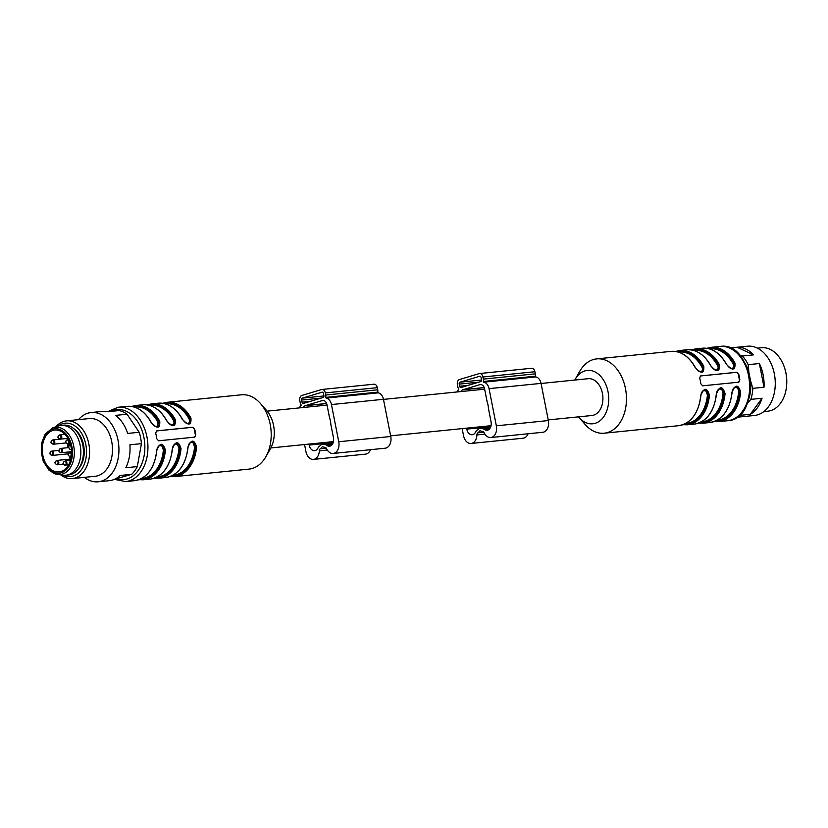 <?xml version="1.0" encoding="UTF-8"?>
<svg xmlns="http://www.w3.org/2000/svg" width="828" height="828" viewBox="0 0 828 828"><rect width="100%" height="100%" fill="white"/><g stroke="black" fill="none" stroke-linecap="round" stroke-linejoin="round"><path stroke-width="1.24" d="M700.385 375.984A2.173 1.552 -106.8 0 1 700.457 375.974L699.722 378.137A37.343 25.885 84.2 0 1 700.84 383.799L702.661 385.817L738.545 382.194L739.849 379.855A37.343 25.885 -95.8 0 0 738.731 374.194L736.599 372.269L700.498 375.943M700.457 375.974L736.351 372.352A2.173 1.552 -106.8 0 1 738.328 374.318L739.435 379.98A2.173 1.552 -106.8 0 1 738.628 382.174M730.834 368.522L733.132 367.953L733.763 365.893L733.184 364.061L734.094 363.585L734.539 367.156L733.008 368.812M716.81 420.365L717.431 420.303A35.894 24.871 -95.8 0 0 738.628 391.83L738.441 389.74L737.003 387.701L734.871 387.463L733.411 388.508M715.226 370.095L717.524 369.526L718.166 367.466L717.576 365.634L718.487 365.169L718.942 368.739L717.4 370.385M701.212 421.949L701.833 421.887A35.894 24.871 -95.8 0 0 723.03 393.404L722.834 391.313L721.405 389.284L719.263 389.036L717.804 390.081M699.629 371.679L701.927 371.11L702.558 369.05L701.978 367.208L702.889 366.742L703.334 370.313L701.802 371.969M685.605 423.522L686.226 423.46A35.894 24.871 -95.8 0 0 707.422 394.977L705.901 390.919L703.738 390.588L702.206 391.654M695.127 367.477L695.199 367.239C697.704 370.872 699.929 372.434 701.896 371.938L703.541 370.271L702.889 366.742L703.8 366.276C704.235 373.842 701.285 374.142 694.951 367.166A37.343 25.885 -95.8 0 0 671.063 351.382C680.74 350.813 688.792 356.102 695.199 367.239L694.951 367.166M710.735 365.904L710.807 365.666C713.301 369.288 715.537 370.861 717.493 370.364L719.139 368.688L718.487 365.169L719.397 364.703C719.842 372.258 716.893 372.559 710.559 365.593A37.343 25.885 -95.8 0 0 686.66 349.799C696.348 349.24 704.39 354.529 710.807 365.666L710.559 365.593M726.332 364.33L726.415 364.082C728.909 367.715 731.134 369.278 733.101 368.781L734.746 367.114L734.094 363.585L735.005 363.119C735.44 370.685 732.49 370.985 726.166 364.02A37.343 25.885 -95.8 0 0 702.268 348.226C711.945 347.656 719.998 352.945 726.415 364.082L726.166 364.02M719.842 388.311L723.041 389.657L724.045 393.497L723.424 389.864L722.42 388.725L719.946 388.27C717.721 389.512 716.551 391.551 716.448 394.407L716.23 394.48C719.501 385.807 722.451 385.506 725.069 393.59L723.03 393.404M704.235 389.884L706.543 390.34L707.598 391.468L708.447 395.07L707.816 391.437L706.812 390.298L704.349 389.853C702.123 391.085 700.954 393.134 700.85 395.981L700.623 396.063C703.904 387.38 706.843 387.08 709.461 395.163A37.343 25.885 84.2 0 1 687.416 424.795L694.174 424.112A37.343 25.885 -95.8 0 0 716.23 394.48M735.44 386.728L738.648 388.073L739.652 391.923L739.021 388.291L738.017 387.142L735.554 386.697C733.329 387.928 732.159 389.978 732.055 392.824L731.828 392.907C735.109 384.223 738.058 383.923 740.677 392.017L738.628 391.83M731.848 392.71L732.055 392.824C729.654 410.346 722.233 420.251 709.782 422.539A37.343 25.885 -95.8 0 0 731.828 392.907M716.251 394.283L716.448 394.407C714.057 411.92 706.626 421.825 694.174 424.112M707.422 394.977L709.461 395.163M700.643 395.867L700.85 395.981C698.449 413.493 691.028 423.398 678.577 425.695A37.343 25.885 -95.8 0 0 700.623 396.063M541.077 383.467L588.18 378.706A18.495 12.813 84.2 0 1 602.422 393.372A18.495 12.813 84.2 0 1 591.896 415.501L548.229 419.91M574.777 380.062A26.827 18.599 84.2 0 1 575.212 379.265A26.827 18.599 84.2 0 1 601.283 376.988A26.827 18.599 84.2 0 1 605.082 414.559A26.827 18.599 84.2 0 1 579.082 417.55A26.827 18.599 84.2 0 1 578.493 416.857M575.212 379.265L579.797 371.223A37.343 25.885 84.2 0 1 596.688 358.897A37.343 25.885 84.2 0 1 626.185 393.445A37.343 25.885 84.2 0 1 604.192 433.21A37.343 25.885 84.2 0 1 585.189 424.516L579.082 417.55M194.497 437.174L195.791 434.845A37.343 25.885 -95.8 0 0 194.683 429.173L192.551 427.258L156.658 430.881L155.674 433.116A37.343 25.885 84.2 0 1 156.782 438.788L158.603 440.796L194.704 437.132M156.326 430.974A2.173 1.552 -106.8 0 1 156.409 430.964L192.293 427.331A2.173 1.552 -106.8 0 1 194.269 429.297L195.387 434.969A2.173 1.552 -106.8 0 1 194.58 437.163M141.557 478.512L142.178 478.439A35.894 24.871 -95.8 0 0 163.375 449.966L161.853 445.909L159.68 445.578L158.158 446.644M155.571 426.658L157.951 426.016L157.92 422.197A35.894 24.871 -95.8 0 0 134.964 407.014L134.333 407.076M157.154 476.928L157.786 476.866A35.894 24.871 -95.8 0 0 178.972 448.393L177.451 444.325L175.288 443.994L173.756 445.06M171.179 425.085L173.549 424.433L174.056 422.052L173.528 420.614A35.894 24.871 -95.8 0 0 150.561 405.441L149.94 405.503M172.762 475.355L173.383 475.293A35.894 24.871 -95.8 0 0 194.58 446.809L193.059 442.752L190.895 442.421L189.364 443.487M186.786 423.512L189.084 422.932L189.715 420.883L189.136 419.04L190.047 418.575L190.492 422.145L188.96 423.791M191.392 441.717L193.69 442.173L194.756 443.301L195.605 446.903L194.973 443.27L193.969 442.131L191.506 441.676C189.281 442.918 188.111 444.957 187.997 447.813L187.78 447.896C191.051 439.213 194 438.912 196.619 446.996A37.343 25.885 84.2 0 1 174.573 476.628L170.092 476.535M175.795 443.29L178.092 443.746L179.148 444.874L179.997 448.486L179.376 444.843L178.372 443.704L175.898 443.259C173.673 444.491 172.503 446.54 172.4 449.387L172.183 449.469C175.453 440.786 178.403 440.486 181.022 448.579A37.343 25.885 84.2 0 1 158.966 478.201L154.494 478.108M160.187 444.874L162.485 445.329L163.551 446.447L164.399 450.059L163.768 446.427L162.764 445.288L160.29 444.833M173.528 420.614L175.35 419.682C175.784 427.248 172.835 427.548 166.511 420.572L166.759 420.645C169.254 424.278 171.489 425.84 173.445 425.344L175.091 423.677L174.439 420.148L174.956 423.481L173.352 425.375M182.284 419.31L182.357 419.071C184.861 422.694 187.087 424.267 189.053 423.77L190.699 422.094L190.047 418.575L190.957 418.109C191.392 425.675 188.442 425.965 182.108 418.999A37.343 25.885 -95.8 0 0 158.22 403.205C167.898 402.646 175.95 407.935 182.357 419.071L182.108 418.999M157.92 422.197L159.752 421.255C160.187 428.821 157.237 429.121 150.903 422.156L151.151 422.228C153.646 425.851 155.881 427.414 157.848 426.927L159.483 425.25L158.841 421.731L159.349 425.054L157.744 426.948M194.58 446.809L196.619 446.996M187.801 447.689L187.997 447.813C185.607 465.326 178.186 475.231 165.724 477.518A37.343 25.885 -95.8 0 0 187.78 447.896M178.972 448.393L181.022 448.579M172.193 449.273L172.4 449.387C169.999 466.909 162.578 476.804 150.127 479.101A37.343 25.885 -95.8 0 0 172.183 449.469M163.375 449.966L165.414 450.153A37.343 25.885 84.2 0 1 143.368 479.785L138.887 479.691M156.595 450.846L156.575 451.043C159.845 442.359 162.795 442.069 165.414 450.153M150.903 422.156A37.343 25.885 -95.8 0 0 127.015 406.362C136.692 405.803 144.734 411.081 151.151 422.228L151.079 422.466M166.511 420.572A37.343 25.885 -95.8 0 0 142.613 404.788C152.3 404.219 160.342 409.508 166.759 420.645L166.687 420.883M174.573 476.628L248.949 469.114A37.343 25.885 -95.8 0 0 265.829 456.787L270.425 448.745A26.827 18.599 -95.8 0 0 266.554 410.46L260.447 403.495A37.343 25.885 -95.8 0 0 241.434 394.801L167.059 402.315A37.343 25.885 84.2 0 1 190.957 418.109M265.829 456.787A37.343 25.885 -95.8 0 0 260.447 403.495M490.673 426.969L479.422 428.107A17.409 12.058 84.2 0 1 477.011 430.291A5.434 3.767 -95.8 0 0 475.634 431.968A7.069 4.896 84.2 0 1 472.208 434.731A7.069 4.896 84.2 0 1 466.764 429.121L466.568 428.169M460.875 391.572A5.434 3.767 84.2 0 1 462.697 389.843A13.6 9.418 84.2 0 1 463.194 389.667L479.598 384.73A13.6 9.418 84.2 0 1 480.105 384.596A5.434 3.767 84.2 0 1 480.395 384.554A5.434 3.767 84.2 0 1 484.587 388.87L487.061 401.445A18.495 12.813 -95.8 0 1 488.002 404.933A18.495 12.813 -95.8 0 1 488.458 408.566L491.045 421.814A7.069 4.896 84.2 0 1 487.03 430.27A7.069 4.896 84.2 0 1 484.225 429.38A5.434 3.767 -95.8 0 0 482.372 428.676A17.409 12.058 84.2 0 1 479.422 428.107M481.492 379.659L481.078 377.537A1.635 1.128 -95.8 0 0 479.671 376.274L459.995 382.194A1.635 1.128 -95.8 0 0 459.219 384.12L459.633 386.241A1.635 1.128 -95.8 0 0 461.041 387.504L480.716 381.584A1.635 1.128 -95.8 0 0 481.492 379.659M456.932 391.965A8.156 5.651 84.2 0 1 458.629 389.729L458.671 388.881A4.347 3.012 84.2 0 1 457.812 386.79L457.398 384.668A4.347 3.012 84.2 0 1 459.478 379.534L479.153 373.614A4.347 3.012 84.2 0 1 479.547 373.531A4.347 3.012 84.2 0 1 482.9 376.988L483.314 379.11A4.347 3.012 84.2 0 1 483.324 381.46L483.676 382.184A8.156 5.651 84.2 0 1 489.048 388.632L496.345 425.82A9.791 6.779 84.2 0 1 490.766 437.536A9.791 6.779 84.2 0 1 484.173 432.733A2.722 1.884 -95.8 0 0 482.6 431.398A20.12 13.941 84.2 0 1 479.94 430.757A20.12 13.941 84.2 0 1 477.818 432.837A2.722 1.884 -95.8 0 0 476.918 434.917A9.791 6.779 84.2 0 1 471.091 443.466A9.791 6.779 84.2 0 1 463.545 435.704L462.159 428.614M531.162 368.356A4.347 3.012 84.2 0 1 531.555 368.274A4.347 3.012 84.2 0 1 534.909 371.731L535.333 373.852A4.347 3.012 84.2 0 1 535.333 376.202L535.695 376.926A8.156 5.651 84.2 0 1 541.057 383.385L548.353 420.562A9.791 6.779 84.2 0 1 542.775 432.278L490.766 437.536M528.109 433.758A9.791 6.779 84.2 0 1 523.099 438.209L471.091 443.466M308.979 444.098L309.165 445.05A7.069 4.896 -95.8 0 0 314.609 450.66A7.069 4.896 -95.8 0 0 318.035 447.896A5.434 3.767 84.2 0 1 319.411 446.22A17.409 12.058 -95.8 0 0 321.823 444.036A17.409 12.058 -95.8 0 0 324.783 444.605A5.434 3.767 84.2 0 1 326.625 445.309A7.069 4.896 -95.8 0 0 329.43 446.199A7.069 4.896 -95.8 0 0 333.456 437.733L330.858 424.495A18.495 12.813 -95.8 0 0 330.403 420.862A18.495 12.813 -95.8 0 0 329.461 417.374L326.988 404.799A5.434 3.767 -95.8 0 0 322.796 400.483A5.434 3.767 -95.8 0 0 322.506 400.524A13.6 9.418 -95.8 0 0 321.999 400.659L305.594 405.596A13.6 9.418 -95.8 0 0 305.108 405.772A5.434 3.767 -95.8 0 0 303.276 407.5M302.034 402.17L301.62 400.048A1.635 1.128 84.2 0 1 302.396 398.123L322.071 392.193A1.635 1.128 84.2 0 1 323.479 393.466L323.893 395.587A1.635 1.128 84.2 0 1 323.117 397.512L303.441 403.433A1.635 1.128 84.2 0 1 302.034 402.17L310.469 401.321M321.823 444.036L333.084 442.897M304.559 444.543L305.946 451.622A9.791 6.779 -95.8 0 0 313.491 459.395A9.791 6.779 -95.8 0 0 319.318 450.846A2.722 1.884 84.2 0 1 320.219 448.766A20.12 13.941 -95.8 0 0 322.351 446.685A20.12 13.941 -95.8 0 0 325.011 447.327A2.722 1.884 84.2 0 1 326.574 448.662A9.791 6.779 -95.8 0 0 333.166 453.465A9.791 6.779 -95.8 0 0 338.745 441.748L331.448 404.561A8.156 5.651 -95.8 0 0 326.087 398.113L325.725 397.388A4.347 3.012 -95.8 0 0 325.714 395.039L325.3 392.917A4.347 3.012 -95.8 0 0 321.947 389.46A4.347 3.012 -95.8 0 0 321.554 389.543L301.878 395.463A4.347 3.012 -95.8 0 0 299.798 400.597L300.212 402.719A4.347 3.012 -95.8 0 0 301.081 404.809L301.03 405.658A8.156 5.651 -95.8 0 0 299.332 407.894M313.491 459.395L365.5 454.137A9.791 6.779 -95.8 0 0 370.509 449.687M333.166 453.465L385.175 448.207A9.791 6.779 -95.8 0 0 390.754 436.491L383.457 399.303A8.156 5.651 -95.8 0 0 378.096 392.855L377.734 392.13A4.347 3.012 -95.8 0 0 377.734 389.781L377.309 387.659A4.347 3.012 -95.8 0 0 373.966 384.202L321.947 389.46M763.82 411.609L767.742 411.216A31.909 22.108 -95.8 0 0 770.651 410.636A31.909 22.108 -95.8 0 0 786.569 386.076A31.909 22.108 -95.8 0 0 784.799 368.584A31.909 22.108 -95.8 0 0 761.325 347.719L757.403 348.122M784.799 368.584L784.892 368.874A30.822 21.362 84.2 0 1 786.6 385.765L786.569 386.076M736.816 417.25L754.515 415.47A34.807 24.126 -95.8 0 0 757.682 414.828A34.807 24.126 -95.8 0 0 774.729 376.098A34.807 24.126 -95.8 0 0 747.518 346.207L729.82 347.988M737.158 347.274L753.532 354.87A34.807 24.126 84.2 0 0 737.158 347.274L729.861 348.008M759.369 363.544L764.016 387.214A34.807 24.126 84.2 0 0 759.369 363.544L748.191 364.682L748.895 372.321A32.923 22.822 -95.8 0 0 745.034 363.285M762.05 398.247L750.313 414.31A34.807 24.126 84.2 0 0 762.05 398.247L750.861 399.375L747.229 403.495M739.228 354.819L742.354 355.999L753.532 354.87M742.354 355.999A34.807 24.126 84.2 0 1 748.191 364.682M748.667 399.22A32.923 22.822 -95.8 0 0 750.572 380.859L752.828 388.342L764.016 387.214M752.828 388.342A34.807 24.126 84.2 0 1 750.861 399.375M739.145 415.439L750.313 414.31M750.572 380.859L748.895 372.321M55.911 426.782A29.011 20.1 84.2 0 1 63.828 421.39A29.011 20.1 84.2 0 1 66.478 420.862L89.362 418.554A29.011 20.1 84.2 0 1 112.277 445.392A29.011 20.1 84.2 0 1 95.189 476.266L72.305 478.584A29.011 20.1 84.2 0 1 60.765 474.889M66.478 420.862A29.011 20.1 84.2 0 1 89.393 447.7A29.011 20.1 84.2 0 1 72.305 478.584M58.095 426.058A26.827 18.599 84.2 0 1 62.69 423.677A26.827 18.599 84.2 0 1 86.526 451.612A26.827 18.599 84.2 0 1 63.052 475.168M74.085 428.873A23.567 16.332 84.2 0 1 83.618 445.122A23.567 16.332 84.2 0 1 78.163 469.207M78.494 419.651A34.807 24.126 84.2 0 1 88.006 413.172A34.807 24.126 84.2 0 1 91.183 412.53A34.807 24.126 84.2 0 1 118.683 444.739A34.807 24.126 84.2 0 1 98.18 481.792A34.807 24.126 84.2 0 1 84.332 477.363M141.422 443.642L129.903 444.812A34.807 24.126 84.2 0 1 125.815 467.748L137.324 466.578L141.422 443.642A34.807 24.126 -95.8 0 0 139.187 432.268L127.678 433.427A34.807 24.126 84.2 0 0 115.537 415.377L127.046 414.217A34.807 24.126 -95.8 0 0 119.17 410.564L107.661 411.723A34.807 24.126 84.2 0 0 102.299 411.412L91.183 412.53M114.492 479.288L131.683 474.309L120.163 475.469A34.807 24.126 84.2 0 1 109.296 480.675L98.18 481.792M131.683 474.309A34.807 24.126 -95.8 0 0 137.324 466.578M139.187 432.268L127.046 414.217M54.907 462.883L55.445 462.717L54.907 462.883M57.856 437.236L58.384 437.08L57.856 437.236M50.881 442.338L51.408 442.183L50.881 442.338M65.484 442.069L66.023 441.904L65.484 442.069M58.726 450.856L59.254 450.691L58.726 450.856M49.732 453.558L50.27 453.402L49.732 453.558M67.989 454.81L68.527 454.655L67.989 454.81M62.99 463.442L63.528 463.287L62.99 463.442M70.515 444.657L70.007 444.812A2.36 1.635 -95.8 0 0 68.848 447.43A2.36 1.635 -95.8 0 0 70.69 449.459A2.36 1.635 -95.8 0 0 70.908 449.418L71.384 449.273M60.941 471.525A21.031 14.573 84.2 0 1 59.026 471.908A21.031 14.573 84.2 0 1 42.404 452.45A21.031 14.573 84.2 0 1 54.793 430.063A21.031 14.573 84.2 0 1 71.239 448.124A21.031 14.573 84.2 0 1 60.941 471.525M52.899 427.786L58.27 425.996A25.016 17.336 84.2 0 1 60.899 425.437A25.016 17.336 84.2 0 1 80.451 446.923A25.016 17.336 84.2 0 1 68.207 474.765A25.016 17.336 84.2 0 1 65.93 475.22A25.016 17.336 84.2 0 1 63.238 475.189L54.927 473.885L48.966 470.138L43.128 461.082L41.431 443.601L45.178 433.975L52.899 427.786A23.764 16.467 84.2 0 1 73.661 445.857A23.764 16.467 84.2 0 1 62.338 474.102A23.764 16.467 84.2 0 1 57.629 474.506M60.899 425.437L63.497 425.168A25.016 17.336 84.2 0 1 77.666 432.816A25.016 17.336 84.2 0 1 80.885 464.632A25.016 17.336 84.2 0 1 70.804 474.496A25.016 17.336 84.2 0 1 68.527 474.951L65.93 475.22M77.666 432.816L78.298 433.686A23.567 16.332 84.2 0 1 81.32 463.659L80.885 464.632M719.956 346.435A37.343 25.885 84.2 0 1 749.454 380.994A37.343 25.885 84.2 0 1 727.46 420.748C761.832 419.413 753.894 340.867 719.956 346.435L711.107 347.336A37.343 25.885 84.2 0 1 735.005 363.119M733.184 364.061A35.894 24.871 -95.8 0 0 710.217 348.878L709.596 348.94M717.576 365.634A35.894 24.871 -95.8 0 0 694.609 350.451L693.988 350.523M701.978 367.208A35.894 24.871 -95.8 0 0 679.012 352.035L678.391 352.097M675.534 351.476L679.902 350.482A37.343 25.885 84.2 0 1 703.8 366.276M702.889 366.742A36.618 25.378 -95.8 0 0 676.89 351.714M691.142 349.892L695.51 348.909A37.343 25.885 84.2 0 1 719.397 364.703M718.487 365.169A36.618 25.378 -95.8 0 0 692.487 350.14M734.094 363.585A36.618 25.378 -95.8 0 0 708.095 348.557M740.677 392.017A37.343 25.885 84.2 0 1 718.621 421.638L714.15 421.545M715.423 421.048A36.618 25.378 -95.8 0 0 739.652 391.923M725.069 393.59A37.343 25.885 84.2 0 1 703.013 423.222L698.542 423.129M699.815 422.622A36.618 25.378 -95.8 0 0 724.045 393.497M708.447 395.07A36.618 25.378 84.2 0 1 684.218 424.195M156.575 451.043A37.343 25.885 -95.8 0 1 134.519 480.675L125.68 481.565A37.343 25.885 -95.8 0 0 147.674 441.81A37.343 25.885 -95.8 0 0 118.166 407.252L107.526 411.702M116.862 478.822A35.169 24.374 -95.8 0 0 144.652 442.545A35.169 24.374 -95.8 0 0 110.631 411.423M189.136 419.04A35.894 24.871 -95.8 0 0 166.169 403.867L165.548 403.929M171.365 476.028A36.618 25.378 -95.8 0 0 195.605 446.903M155.767 477.601A36.618 25.378 -95.8 0 0 179.997 448.486M140.16 479.184A36.618 25.378 -95.8 0 0 164.399 450.059M142.613 404.788L135.854 405.472A37.343 25.885 84.2 0 1 159.752 421.255M158.841 421.731A36.618 25.378 -95.8 0 0 132.832 406.693M158.22 403.205L151.462 403.888A37.343 25.885 84.2 0 1 175.35 419.682M174.439 420.148A36.618 25.378 -95.8 0 0 148.44 405.12M164.047 403.546A36.618 25.378 84.2 0 1 190.047 418.575M490.776 426.699L466.764 429.121M481.534 380.021L459.995 382.194M478.894 382.132L459.219 384.12M468.068 385.393L459.633 386.241M484.204 387.545L463.194 389.667M484.245 387.659L462.697 389.843M490.248 427.879L482.372 428.676M489.596 428.832L484.225 429.38M480.695 384.544L480.105 384.596M481.109 384.575L479.598 384.73M548.353 420.562L496.345 425.82M541.057 383.385L489.048 388.632M483.873 432.226L477.818 432.837M484.918 434.11L476.918 434.917M534.909 371.731L482.9 376.988M535.333 373.852L483.314 379.11M535.333 376.202L483.324 381.46M535.695 376.926L483.676 382.184M309.165 445.05L333.177 442.628M301.62 400.048L321.295 398.061M302.396 398.123L323.934 395.95M321.999 400.659L323.51 400.504M322.506 400.524L323.096 400.473M326.625 445.309L331.997 444.76M324.783 444.605L332.659 443.808M305.108 405.772L326.646 403.588M305.594 405.596L326.605 403.474M319.318 450.846L327.319 450.039M320.219 448.766L326.284 448.155M338.745 441.748L390.754 436.491M331.448 404.561L383.457 399.303M326.087 398.113L378.096 392.855M325.725 397.388L377.734 392.13M325.714 395.039L377.734 389.781M325.3 392.917L377.309 387.659M55.021 463.111L55.983 464.135A1.915 1.325 -95.8 0 0 57.505 464.27A1.915 1.325 -95.8 0 0 58.012 462.252A1.915 1.325 -95.8 0 0 56.997 460.813A1.915 1.325 -95.8 0 0 55.693 461.32L54.958 462.521M57.96 437.474L58.923 438.498A1.915 1.325 -95.8 0 0 60.454 438.623A1.915 1.325 -95.8 0 0 60.951 436.615A1.915 1.325 -95.8 0 0 59.937 435.166A1.915 1.325 -95.8 0 0 58.643 435.683L57.908 436.884M50.994 442.566L51.947 443.601A1.915 1.325 -95.8 0 0 53.478 443.725A1.915 1.325 -95.8 0 0 53.975 441.717A1.915 1.325 -95.8 0 0 52.971 440.268A1.915 1.325 -95.8 0 0 51.667 440.786L50.932 441.986M65.598 442.297L66.561 443.322A1.915 1.325 -95.8 0 0 68.093 443.456A1.915 1.325 -95.8 0 0 68.589 441.438A1.915 1.325 -95.8 0 0 67.575 439.989A1.915 1.325 -95.8 0 0 66.271 440.506L65.536 441.707M58.829 451.084L59.792 452.109A1.915 1.325 -95.8 0 0 61.324 452.243A1.915 1.325 -95.8 0 0 61.821 450.235A1.915 1.325 -95.8 0 0 60.817 448.786A1.915 1.325 -95.8 0 0 59.512 449.293L58.778 450.494M49.846 453.796L50.808 454.82A1.915 1.325 -95.8 0 0 52.34 454.945A1.915 1.325 -95.8 0 0 52.837 452.937A1.915 1.325 -95.8 0 0 51.822 451.488A1.915 1.325 -95.8 0 0 50.518 452.005L49.783 453.206M68.103 455.048L69.066 456.073A1.915 1.325 -95.8 0 0 70.587 456.197A1.915 1.325 -95.8 0 0 71.094 454.189A1.915 1.325 -95.8 0 0 70.08 452.74A1.915 1.325 -95.8 0 0 68.776 453.258L68.041 454.458M63.104 463.68L64.066 464.705A1.915 1.325 -95.8 0 0 65.598 464.829A1.915 1.325 -95.8 0 0 66.095 462.821A1.915 1.325 -95.8 0 0 65.081 461.372A1.915 1.325 -95.8 0 0 63.787 461.889L63.042 463.09M56.904 460.461A2.173 1.511 84.2 0 1 58.798 462.252A2.173 1.511 84.2 0 1 57.587 464.746A2.173 1.511 84.2 0 1 56.79 464.549M59.854 434.814A2.173 1.511 84.2 0 1 61.748 436.615A2.173 1.511 84.2 0 1 60.527 439.099A2.173 1.511 84.2 0 1 59.73 438.912M52.878 439.916A2.173 1.511 84.2 0 1 54.772 441.717A2.173 1.511 84.2 0 1 53.551 444.201A2.173 1.511 84.2 0 1 52.754 444.005M67.482 439.647A2.173 1.511 84.2 0 1 68.9 440.237M69.345 441.252A2.173 1.511 84.2 0 1 68.165 443.922A2.173 1.511 84.2 0 1 67.368 443.736M60.723 448.434A2.173 1.511 84.2 0 1 62.617 450.225A2.173 1.511 84.2 0 1 61.396 452.719A2.173 1.511 84.2 0 1 60.599 452.523M51.729 451.136A2.173 1.511 84.2 0 1 53.623 452.937A2.173 1.511 84.2 0 1 52.412 455.421A2.173 1.511 84.2 0 1 51.615 455.234M69.987 452.388A2.173 1.511 84.2 0 1 71.55 453.226M71.311 456.342A2.173 1.511 84.2 0 1 70.67 456.673A2.173 1.511 84.2 0 1 69.873 456.487M64.988 461.02A2.173 1.511 84.2 0 1 66.882 462.821A2.173 1.511 84.2 0 1 65.671 465.305A2.173 1.511 84.2 0 1 64.874 465.119M68.921 443.849A20.307 14.076 -95.8 0 0 68.776 447.596M70.494 456.694A20.307 14.076 -95.8 0 0 71.032 458.05M70.37 459.074A21.031 14.573 84.2 0 1 69.252 456.259M67.751 447.7A21.031 14.573 84.2 0 1 67.886 443.943M61.189 472.798A22.335 15.473 84.2 0 1 41.814 443.984A22.335 15.473 84.2 0 1 67.72 436.18A22.335 15.473 84.2 0 1 61.189 472.798M711.107 347.336L706.75 348.319M682.934 424.702L687.416 424.795M604.192 433.21L678.577 425.695M703.013 423.222L709.782 422.539M718.621 421.638L727.46 420.748M596.688 358.897L671.063 351.382M679.902 350.482L686.66 349.799M695.51 348.909L702.268 348.226M125.68 481.565L114.367 479.35M134.519 480.675C146.97 478.387 154.401 468.482 156.792 450.97C156.906 448.114 158.065 446.075 160.301 444.833M135.854 405.472L131.486 406.455M151.462 403.888L147.094 404.882M167.059 402.315L162.692 403.298M127.015 406.362L118.166 407.252M165.724 477.518L158.966 478.201M150.127 479.101L143.368 479.785M531.555 368.274L479.547 373.531M484.649 389.17L383.478 399.396M327.05 405.099L267.144 411.154M491.045 425.695L390.63 435.839M333.446 441.624L270.859 447.948M55.983 464.135L57.546 464.746L63.539 464.135M70.825 459.033L57.101 460.42L55.693 461.32M58.923 438.498L60.485 439.109L67.917 438.354M64.884 434.286L60.051 434.772L58.643 435.683M51.947 443.601L53.509 444.201L66.188 442.928M67.927 438.374L53.075 439.875L51.667 440.786M66.561 443.322L70.235 443.715M68.548 439.513L66.271 440.506M59.792 452.109L61.355 452.719L71.55 451.695M68.879 447.586L60.92 448.393L59.512 449.293M50.808 454.82L52.371 455.431L68.445 453.806M58.84 450.401L51.936 451.094L50.518 452.005M69.066 456.073L71.28 456.611M71.56 452.212L68.776 453.258M64.066 464.705L68.496 465.025M70.442 460.451L65.195 460.979L63.787 461.889M70.69 449.459L71.394 449.387"/></g></svg>
